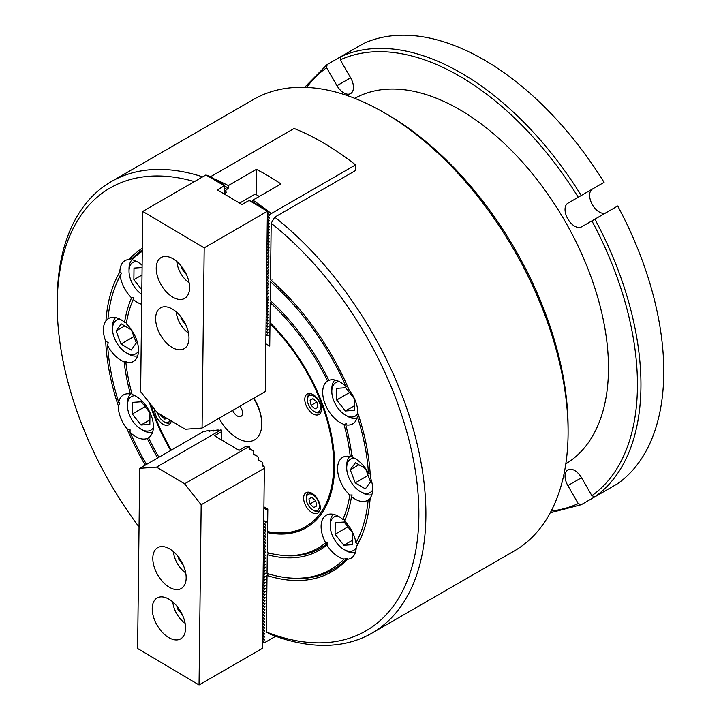 <?xml version="1.0" encoding="UTF-8"?>
<svg xmlns="http://www.w3.org/2000/svg" width="721" height="721" viewBox="0 0 721 721"><rect width="100%" height="100%" fill="white"/><g stroke="black" fill="none" stroke-linecap="round" stroke-linejoin="round"><path stroke-width="1.08" d="M304.613 87.367L326.992 64.647L363.6 43.503A254.486 146.931 60 0 1 604.063 182.332L578.242 197.248A251.999 145.498 -120 0 0 340.267 59.852L340.772 56.68A254.486 146.931 60 0 1 581.234 195.508M327.118 64.566L326.613 67.729A251.999 145.498 -120 0 0 306.596 87.439M604.063 491.533L581.234 504.709L578.242 503.573L567.869 485.612A13.654 7.886 60 0 1 567.869 469.849A13.654 7.886 60 0 1 581.532 477.735L591.896 495.688A251.999 145.498 -120 0 0 591.896 220.896L581.532 226.881A13.654 7.886 60 0 1 567.869 218.995A13.654 7.886 60 0 1 567.869 203.232L578.242 197.248M550.24 512.811L581.234 504.709M606.073 212.713A13.654 7.886 60 0 1 592.437 204.773A13.654 7.886 60 0 1 592.455 189.037L567.869 203.232L592.455 189.037M591.896 220.896L617.717 205.99A254.486 146.931 60 0 1 617.717 483.647L594.897 496.823L591.896 495.688M340.267 59.852L350.631 77.805A13.654 7.886 60 0 1 350.631 93.577A13.654 7.886 60 0 1 336.977 85.691L326.613 67.729M354.777 98.353A211.037 121.84 60 0 1 461.269 110.574A211.037 121.84 60 0 1 597.222 295.718A211.037 121.84 60 0 1 565.805 463.864M325.667 542.832L327.803 543.039L326.919 544.986A24.829 14.33 -120 0 0 344.043 559.09L347.035 558.433L347.143 559.334A24.829 14.33 -120 0 0 351.073 558.189A24.829 14.33 -120 0 0 356.21 547.095A24.829 14.33 -120 0 0 356.21 546.978L357.652 543.976L355.913 542.931A24.829 14.33 -120 0 0 344.548 520.986L345.233 519.309L342.854 519.426A24.829 14.33 -120 0 0 326.243 515.191A24.829 14.33 -120 0 0 325.667 542.832A160.134 92.459 60 0 1 278.45 554.891A160.134 92.459 60 0 1 267.293 552.619L267.536 532.612L268.41 532.107L267.545 531.548L267.806 509.17L263.913 506.863M347.143 559.334A187.451 108.222 60 0 1 267.031 575.502L266.364 631.993A255.73 147.643 -120 0 0 418.856 516.624A255.73 147.643 -120 0 0 271.177 223.276L270.51 279.766A187.451 108.222 60 0 1 349.135 390.061A24.829 14.33 -120 0 1 357.796 412.809A24.829 14.33 -120 0 1 357.787 412.926A187.451 108.222 60 0 1 370.405 477.663A24.829 14.33 -120 0 1 372.685 489.253A24.829 14.33 -120 0 1 370.17 497.995A187.451 108.222 60 0 1 361.87 535.523A187.451 108.222 60 0 1 356.21 546.978M271.213 301.432L270.24 302.649A160.134 92.459 60 0 1 327.577 381.048A24.829 14.33 -120 0 0 324.919 403.454A24.829 14.33 -120 0 0 343.971 424.363A160.134 92.459 60 0 1 350.244 456.555A24.829 14.33 -120 0 0 342.718 457.339A24.829 14.33 -120 0 0 349.793 495.075L352.163 494.967L351.497 496.58A24.829 14.33 -120 0 0 367.548 500.347A24.829 14.33 -120 0 0 368.152 499.959A184.964 106.789 60 0 1 355.913 542.931M351.497 496.58A162.622 93.892 60 0 1 345.467 518.823A162.622 93.892 60 0 1 344.548 520.986M326.919 544.986A162.622 93.892 60 0 1 267.275 554.71L267.049 573.429A184.964 106.789 60 0 0 284.714 577.449L286.552 577.701A186.207 107.51 60 0 0 347.035 558.433M344.043 559.09A184.964 106.789 60 0 1 284.714 577.449M345.819 517.957A161.378 93.171 60 0 1 345.233 519.309M349.793 495.075A160.134 92.459 60 0 1 342.854 519.426M362.212 534.658A186.207 107.51 60 0 1 357.652 543.976M346.08 386.654A24.829 14.33 -120 0 0 328.857 380.391A162.622 93.892 60 0 0 270.267 300.558L270.483 281.839A184.964 106.789 60 0 1 346.08 386.654L347.81 386.988M345.674 424.813A24.829 14.33 -120 0 0 352.65 423.903A24.829 14.33 -120 0 0 357.4 416.567A184.964 106.789 60 0 1 368.467 473.355A24.829 14.33 -120 0 0 351.965 457.078A162.622 93.892 60 0 0 345.674 424.813L346.35 423.741L343.971 424.363M270.24 302.649L270.005 322.657A136.548 78.841 60 0 1 306.326 527.682A136.548 78.841 60 0 1 267.536 532.612M352.623 455.906L350.244 456.555M357.4 416.567L358.499 415.08M370.954 474.463L368.467 473.355M327.803 543.039A161.378 93.171 60 0 1 280.289 555.143L278.45 554.891M368.152 499.959L370.675 498.265M142.118 265.31A24.829 14.33 -120 0 0 132.051 259.749A184.964 106.789 60 0 1 142.28 251.269M158.908 457.249A160.134 92.459 60 0 1 148.517 437.791A24.829 14.33 -120 0 0 153.411 426.85A24.829 14.33 -120 0 0 132.123 394.477A160.134 92.459 60 0 1 125.851 362.284A24.829 14.33 -120 0 0 133.376 361.5A24.829 14.33 -120 0 0 138.513 350.406A24.829 14.33 -120 0 0 126.301 323.765A160.134 92.459 60 0 1 132.267 301.693L132.97 299.981A161.378 93.171 60 0 1 133.908 297.773L133.241 299.413A24.829 14.33 -120 0 0 141.658 304.262M132.267 301.693A160.134 92.459 60 0 1 133.241 299.413M132.051 259.749L132.096 258.659A186.207 107.51 60 0 1 142.298 249.917M126.977 322.116L124.598 322.26A162.622 93.892 60 0 1 131.555 297.854L133.908 297.773M124.598 322.26A24.829 14.33 -120 0 0 108.547 318.493A24.829 14.33 -120 0 0 107.943 318.88A184.964 106.789 60 0 1 115.865 284.993L116.568 283.281A186.207 107.51 60 0 1 121.479 273.115L120.182 275.909A24.829 14.33 -120 0 0 131.555 297.854M107.943 318.88L105.933 320.845A187.451 108.222 60 0 1 119.884 271.862L121.479 273.115M131.88 393.594L130.42 394.026A24.829 14.33 -120 0 0 123.444 394.937A24.829 14.33 -120 0 0 118.695 402.273A184.964 106.789 60 0 1 107.627 345.485A24.829 14.33 -120 0 0 124.129 361.762L126.517 361.176L125.851 362.284M130.42 394.026A162.622 93.892 60 0 1 124.129 361.762M145.254 465.135A187.451 108.222 60 0 1 126.968 428.788L130.086 429.788L130.023 432.185A24.829 14.33 -120 0 0 147.237 438.449L149.409 437.268M118.695 402.273L119.956 403.03L118.307 405.914A187.451 108.222 60 0 1 105.69 341.177L108.177 342.619L107.627 345.485M115.865 284.993A184.964 106.789 60 0 1 120.182 275.909M157.674 457.97A162.622 93.892 60 0 1 147.237 438.449M146.498 464.423A184.964 106.789 60 0 1 130.023 432.185M132.096 258.659L128.96 259.506A24.829 14.33 -120 0 0 125.021 260.651A24.829 14.33 -120 0 0 119.884 271.862M128.96 259.506A187.451 108.222 60 0 1 142.316 248.294M194.418 181.602A255.73 147.643 -120 0 0 57.22 305.019A255.73 147.643 -120 0 0 139.036 526.97M118.307 405.914A24.829 14.33 -120 0 0 126.968 428.788M105.933 320.845A24.829 14.33 -120 0 0 105.69 341.177M170.706 450.445A136.548 78.841 60 0 1 149.553 402.922M256.099 194.562L256.397 169.354A260.687 150.509 60 0 1 280.974 183.927L252.882 200.141A260.687 150.509 60 0 1 271.285 213.56L355.552 164.902L355.489 170.544L274.737 217.165A260.687 150.509 60 0 1 417.54 445.641A260.687 150.509 60 0 1 371.901 633.155L514.109 551.06A260.687 150.509 -120 0 0 568.085 434.583A260.687 150.509 -120 0 0 568.094 431.717A260.687 150.509 -120 0 0 383.761 112.44A260.687 150.509 -120 0 0 253.413 99.525L111.214 181.629A260.687 150.509 60 0 1 202.619 176.861M57.22 305.019L57.22 300.963A260.687 150.509 60 0 1 111.214 181.629M371.901 633.155A260.687 150.509 60 0 1 269.825 634.047L266.364 631.993M268.807 552.791L267.275 554.71M328.821 380.318L327.577 381.048M268.563 573.592L267.031 575.502M272.015 279.928L270.483 281.839M274.737 217.165L271.177 223.276M383.761 112.44L387.276 114.468A255.73 147.643 60 0 1 568.094 427.661L568.094 431.717M306.758 527.421A136.548 78.841 60 0 1 268.41 532.107M253.855 398.154A33.517 19.35 60 0 1 261.75 423.101A33.517 19.35 60 0 1 261.75 423.47M320.295 507.863A11.797 6.804 -120 0 0 315.203 495.913A11.797 6.804 -120 0 0 306.065 492.704A11.797 6.804 -120 0 0 306.065 506.322A11.797 6.804 -120 0 0 317.853 513.127A11.797 6.804 -120 0 0 320.295 507.863M321.458 409.204A11.797 6.804 -120 0 0 316.366 397.262A11.797 6.804 -120 0 0 307.227 394.054A11.797 6.804 -120 0 0 307.227 407.671A11.797 6.804 -120 0 0 319.015 414.476A11.797 6.804 -120 0 0 321.458 409.204M150.86 404.58A135.314 78.12 -120 0 0 171.328 450.084M267.545 531.548A135.314 78.12 -120 0 0 333.715 466.145A135.314 78.12 -120 0 0 269.987 323.72L270.384 323.035M265.833 343.782L269.726 346.098L269.987 323.72M154.645 409.375A11.797 6.804 -120 0 0 159.629 421.461A11.797 6.804 -120 0 0 168.876 424.795A11.797 6.804 -120 0 0 171.201 420.902M269.843 336.301L268.248 335.355M271.285 213.56L267.761 216.814L267.752 217.508L269.492 217.652L267.716 220.527L269.465 220.671L267.689 222.852L267.68 223.546L269.429 223.69L267.653 225.871L267.644 226.565L269.393 226.709L267.617 228.89L267.608 229.584L269.357 229.738L267.581 231.91L267.572 232.604L269.321 232.757L267.545 234.929L267.545 235.623L269.284 235.776L267.509 237.948L267.509 238.642L269.248 238.795L267.482 240.967L267.473 241.661L269.212 241.814L267.437 244.68L269.176 244.834L267.401 247.709L269.14 247.853L267.365 250.728L269.104 250.872L267.329 253.747L269.068 253.891L267.293 256.766L269.032 256.91L267.257 259.785L268.996 259.93L267.221 262.805L268.96 262.949L267.185 265.824L268.924 265.977L267.149 268.843L268.888 268.996L267.112 271.862L268.852 272.015L267.076 274.881L268.825 275.034L267.049 277.206L267.04 277.9L268.789 278.054L267.013 280.226L267.004 280.92L268.753 281.073L266.977 283.245L266.968 283.948L268.717 284.092L266.941 286.273L266.932 286.967L268.681 287.111L266.905 289.292L266.905 289.986L268.645 290.13L266.869 292.311L266.869 293.005L268.609 293.15L266.842 295.331L266.833 296.025L268.572 296.169L266.797 299.044L268.536 299.197L266.761 302.063L268.5 302.216L266.725 305.082L268.464 305.235L266.689 308.101L268.428 308.255L266.653 311.121L268.392 311.274L266.617 314.14L268.356 314.293L266.581 317.168L268.32 317.312L266.545 320.187L268.284 320.331L266.509 323.206L268.248 323.35L266.473 326.225L268.212 326.37L266.437 329.245L268.185 329.389L266.4 332.264L265.968 332.002M266.4 332.264L268.149 332.408L266.364 335.283L265.932 335.031M213.695 178.709A260.687 150.509 60 0 1 228.314 185.567L256.397 169.354M224.745 194.3L226.484 192.156L224.745 192.002L224.754 191.308L228.278 188.118L224.384 185.811M228.278 188.118L228.314 185.567M355.552 164.902A260.687 150.509 -120 0 0 294.114 128.473L210.451 176.78M266.364 335.283L268.113 335.436L269.861 334.418M252.882 200.141L252.864 201.934M271.285 213.623L267.392 211.307M226.52 189.136L224.357 187.848M269.528 214.633L267.365 213.353M132.276 414.007L140.992 425.02L149.833 424.417L149.968 412.791L141.262 401.777L132.412 402.381L132.276 414.007L145.083 406.617M135.043 395.721A19.368 11.185 -120 0 0 129.356 398.515A19.368 11.185 -120 0 0 127.428 405.49A19.368 11.185 -120 0 0 141.127 429.211A19.368 11.185 -120 0 0 153.393 427.508M127.428 405.49L127.428 403.066A22.342 12.897 60 0 1 129.654 395.009A22.342 12.897 60 0 1 130.537 393.99M152.573 432.294A22.342 12.897 60 0 1 143.227 430.428L141.127 429.211M149.887 419.883L140.992 425.02M116.09 330.948L121.038 344.016L131.177 350.027L136.359 342.962L131.411 329.894L121.281 323.882L116.09 330.948L124.751 325.946M120.146 319.277A19.368 11.185 -120 0 0 119.542 319.295A19.368 11.185 -120 0 0 112.539 329.046A19.368 11.185 -120 0 0 126.229 352.767A19.368 11.185 -120 0 0 138.495 351.055M137.675 355.85A22.342 12.897 60 0 1 136.053 356.111A22.342 12.897 60 0 1 128.338 353.984L126.229 352.767M112.539 329.046L112.539 326.613A22.342 12.897 60 0 1 115.594 317.591M133.944 336.572L121.038 344.016M142.091 267.536L133.998 268.095L133.863 279.721L141.83 289.797M136.63 261.435A19.368 11.185 -120 0 0 129.014 271.204A19.368 11.185 -120 0 0 141.776 294.348M129.014 271.204L129.014 268.771A22.342 12.897 60 0 1 132.069 259.749M142.001 275.016L133.863 279.721M354.353 398.749L345.638 387.736L336.797 388.34L336.662 399.966L345.368 410.979L354.218 410.375L354.353 398.749M339.429 381.679A19.368 11.185 -120 0 0 331.813 391.449A19.368 11.185 -120 0 0 345.503 415.17A19.368 11.185 -120 0 0 357.274 414.242A19.368 11.185 -120 0 0 357.895 413.241M356.949 418.252A22.342 12.897 60 0 1 347.612 416.387L345.503 415.17M331.813 391.449L331.813 389.025A22.342 12.897 60 0 1 334.039 380.967A22.342 12.897 60 0 1 334.868 380.003M354.263 405.842L345.368 410.979M349.469 392.575L336.662 399.966M370.54 481.817L365.583 468.74L355.453 462.729L350.271 469.795L355.219 482.863L365.349 488.874L370.54 481.817M354.326 458.123A19.368 11.185 -120 0 0 346.711 467.902A19.368 11.185 -120 0 0 360.401 491.614A19.368 11.185 -120 0 0 367.088 493.461A19.368 11.185 -120 0 0 372.676 489.91M371.847 494.696A22.342 12.897 60 0 1 370.224 494.967A22.342 12.897 60 0 1 362.51 492.831L360.401 491.614M346.711 467.902L346.711 465.469A22.342 12.897 60 0 1 349.766 456.447M368.116 475.418L355.219 482.863M358.932 464.793L350.271 469.795M352.632 544.661L352.767 533.035L344.061 522.022L335.22 522.635L335.076 534.252L343.791 545.274L352.632 544.661M337.843 515.966A19.368 11.185 -120 0 0 330.227 525.744A19.368 11.185 -120 0 0 343.737 549.348A19.368 11.185 -120 0 0 343.926 549.456A19.368 11.185 -120 0 0 356.192 547.753M357.31 544.697A19.368 11.185 -120 0 0 357.463 543.841M330.227 525.744L330.227 523.311A22.342 12.897 60 0 1 333.291 514.289M355.372 552.538A22.342 12.897 60 0 1 346.035 550.673A22.342 12.897 60 0 1 345.819 550.547M352.686 540.137L343.791 545.274M347.882 526.862L335.076 534.252M160.765 414.71L160.945 415.656L164.848 419.18L166.65 418.198M157.602 412.836A9.31 5.371 -120 0 0 159.134 416.648A9.31 5.371 -120 0 0 163.856 421.677A9.31 5.371 -120 0 0 170.048 420.217M170.985 421.866A10.554 6.092 60 0 1 170.003 422.704A10.554 6.092 60 0 1 164.73 422.182L163.856 421.677M166.605 418.171L164.848 419.18M161.666 415.242L160.945 415.656M316.447 401.759L316.988 402.615M313.004 398.641L310.093 400.227L311.093 405.346L314.996 408.87L317.898 407.284L316.907 402.165L313.004 398.641M318.718 401.173A9.31 5.371 -120 0 0 311.517 395.279A9.31 5.371 -120 0 0 307.416 399.957A9.31 5.371 -120 0 0 313.995 411.358A9.31 5.371 -120 0 0 320.061 410.213A9.31 5.371 -120 0 0 318.718 401.173M321.133 411.556A10.554 6.092 60 0 1 320.151 412.385A10.554 6.092 60 0 1 314.879 411.862L313.995 411.358M307.416 399.957L307.416 398.938A10.554 6.092 60 0 1 309.597 394.108A10.554 6.092 60 0 1 310.814 393.675M317.88 407.203L314.996 408.87M316.537 402.201L311.093 405.346M315.284 500.41L315.825 501.266M311.842 497.292L308.939 498.887L309.931 503.997L313.833 507.521L316.735 505.935L315.744 500.825L311.842 497.292M317.555 499.833A9.31 5.371 -120 0 0 310.354 493.939A9.31 5.371 -120 0 0 306.254 498.608A9.31 5.371 -120 0 0 312.833 510.008A9.31 5.371 -120 0 0 318.898 508.864A9.31 5.371 -120 0 0 317.555 499.833M319.971 510.207A10.554 6.092 60 0 1 318.988 511.036A10.554 6.092 60 0 1 313.716 510.513L312.833 510.008M306.254 498.608L306.254 497.598A10.554 6.092 60 0 1 308.435 492.767A10.554 6.092 60 0 1 309.651 492.326M316.726 505.854L313.833 507.521M315.374 500.852L309.931 503.997M239.57 203.097L255.234 194.048L259.281 196.445M267.392 211.37L265.265 391.566L202.069 428.049L185.261 429.238L157.178 412.583L140.631 391.62L142.749 211.433L205.954 174.942L224.384 185.766L217.363 189.92L241.941 204.494L249.142 200.447L267.392 211.262L204.187 247.862L142.749 211.433M206.594 175.212L209.451 176.185L224.366 185.036L224.375 185.766M224.285 194.03L224.384 185.874M249.601 200.717L252.458 201.691L267.374 210.532L267.383 211.262M202.069 428.049L204.187 247.862M156.223 268.077A23.586 13.618 -120 0 0 166.416 291.96A23.586 13.618 -120 0 0 184.693 298.386A23.586 13.618 -120 0 0 184.693 271.159A23.586 13.618 -120 0 0 161.107 257.541A23.586 13.618 -120 0 0 156.223 268.077M155.628 318.412A23.586 13.618 -120 0 0 165.821 342.295A23.586 13.618 -120 0 0 184.098 348.721A23.586 13.618 -120 0 0 184.098 321.485A23.586 13.618 -120 0 0 160.513 307.867A23.586 13.618 -120 0 0 155.628 318.412M181.629 266.599L181.611 268.437L186.451 274.557M176.825 261.516A19.368 11.185 -120 0 0 189.109 282.785M182.584 267.879L181.611 268.437M181.043 316.934L181.016 318.772L185.856 324.892M176.239 311.851A19.368 11.185 -120 0 0 188.514 333.12M181.989 318.204L181.016 318.772M263.67 527.502L264.102 527.754L265.878 524.888L264.138 524.735L264.147 524.041L267.671 520.85M263.634 530.521L264.066 530.773L265.842 527.907L264.102 527.754M263.598 533.54L264.03 533.792L265.806 530.926L264.066 530.773M263.562 536.559L263.994 536.821L265.77 533.946L264.03 533.792M263.525 539.578L263.958 539.84L265.734 536.965L263.994 536.821M263.489 542.598L263.922 542.859L265.698 539.984L263.958 539.84M263.453 545.617L263.886 545.878L265.67 543.003L263.922 542.859M263.417 548.636L263.85 548.897L265.634 546.022L263.886 545.878M263.381 551.664L263.814 551.916L265.598 549.042L263.85 548.897M263.345 554.683L263.778 554.936L265.562 552.061L263.814 551.916M263.318 557.703L263.751 557.955L265.526 555.089L263.778 554.936M263.282 560.722L263.715 560.974L265.49 558.108L263.751 557.955M263.246 563.741L263.679 563.993L265.454 561.127L263.715 560.974M263.21 566.76L263.643 567.012L265.418 564.146L263.679 563.993M263.174 569.779L263.607 570.041L265.382 567.166L263.643 567.012M263.138 572.798L263.571 573.06L265.346 570.185L263.607 570.041M263.102 575.818L263.535 576.079L265.31 573.204L263.571 573.06M263.066 578.837L263.498 579.098L265.274 576.223L263.535 576.079M263.03 581.856L263.462 582.117L265.238 579.242L263.498 579.098M262.994 584.875L263.426 585.137L265.202 582.262L263.462 582.117M262.958 587.903L263.39 588.156L265.166 585.281L263.426 585.137M262.922 590.923L263.354 591.175L265.13 588.309L263.39 588.156M262.886 593.942L263.318 594.194L265.094 591.328L263.354 591.175M262.85 596.961L263.282 597.213L265.058 594.347L263.318 594.194M262.814 599.98L263.246 600.232L265.031 597.367L263.282 597.213M262.777 602.999L263.21 603.252L264.995 600.386L263.246 600.232M262.741 606.019L263.174 606.28L264.958 603.405L263.21 603.252M262.705 609.038L263.138 609.299L264.922 606.424L263.174 606.28M262.678 612.057L263.111 612.318L264.886 609.443L263.138 609.299M262.642 615.076L263.075 615.337L264.85 612.462L263.111 612.318M262.606 618.095L263.039 618.357L264.814 615.482L263.075 615.337M262.57 621.123L263.003 621.376L264.778 618.501L263.039 618.357M262.534 624.143L262.967 624.395L264.742 621.52L263.003 621.376M262.498 627.162L262.931 627.414L264.706 624.548L262.967 624.395M262.462 630.181L262.895 630.433L264.67 627.567L262.931 627.414M262.426 633.2L262.859 633.453L264.634 630.587L262.895 630.433M262.39 636.219L262.823 636.472L264.598 633.606L262.859 633.453M262.354 639.239L262.786 639.5L264.562 636.625L262.823 636.472M275.683 636.264L266.247 641.717A260.687 150.509 60 0 1 266.184 641.69M266.247 641.717L264.49 642.663L262.75 642.519L264.526 639.644L262.786 639.5M263.751 520.58L265.914 521.869M263.895 508.134L267.797 510.45M249.241 448.417L252.9 450.508L253.774 451.607L253.756 454.5L257.415 456.222L258.28 457.321L258.262 460.214L261.93 461.945L262.795 463.044L262.777 465.928L264.373 466.956L262.246 648.458L199.041 684.95L201.168 504.754L264.364 468.271M199.041 684.95L137.603 648.521L139.73 468.326L202.925 431.843L208.063 430.59L208.946 430.527L208.955 431.329L212.641 430.266L213.524 430.203L213.533 431.005L217.228 429.941L219.13 430.482M253.756 454.059L257.415 456.222M213.524 430.203L214.552 430.807M258.271 459.773L261.93 461.945M208.946 430.527L209.964 431.131M262.777 465.487L264.373 466.956M139.73 468.326L156.529 467.145L184.621 483.8L249.259 446.479L246.068 446.263L239.039 450.319L214.47 435.745L221.491 431.699L221.392 439.855M221.491 431.699L221.167 429.824L156.529 467.145M204.367 431.374L204.98 431.582M185.567 628.306A23.586 13.618 -120 0 0 175.383 604.414A23.586 13.618 -120 0 0 157.097 597.988A23.586 13.618 -120 0 0 157.097 625.224A23.586 13.618 -120 0 0 180.683 638.842A23.586 13.618 -120 0 0 185.567 628.306M186.162 577.972A23.586 13.618 -120 0 0 175.969 554.088A23.586 13.618 -120 0 0 157.692 547.654A23.586 13.618 -120 0 0 157.692 574.889A23.586 13.618 -120 0 0 181.277 588.507A23.586 13.618 -120 0 0 186.162 577.972M184.621 483.8L201.168 504.754M204.422 431.681L204.899 431.609M262.777 465.928L263.12 466.487M209 431.356L209.478 431.284M258.262 460.214L258.605 460.773M213.587 431.032L214.065 430.969M253.756 454.5L254.098 455.05M249.259 446.479L249.763 449.444L252.9 450.508M249.241 448.777L249.583 449.336M218.112 429.878L218.121 430.68L221.167 429.824M218.166 430.707L218.643 430.644M178.222 556.72L178.195 558.559L183.035 564.678M173.419 551.637A19.368 11.185 -120 0 0 185.694 572.907M179.169 557.991L178.195 558.559M177.627 607.046L177.6 608.885L182.44 615.004M172.824 601.972A19.368 11.185 -120 0 0 185.099 623.241M178.574 608.326L177.6 608.885M253.621 398.289A34.635 19.999 60 0 1 261.75 424.02A34.635 19.999 60 0 1 246.023 441.342A34.635 19.999 60 0 1 219.04 418.252M232.721 410.348A7.444 4.299 -120 0 0 240.985 416.323A7.444 4.299 -120 0 0 242.427 414.016A7.444 4.299 -120 0 0 239.94 406.184M551.168 511.045A251.999 145.498 -120 0 0 578.242 503.573M594.897 219.166A254.486 146.931 60 0 1 594.897 496.823M567.869 485.612L581.532 477.735M336.977 85.691L350.631 77.805M343.926 549.456L346.035 550.673M170.886 422.2L170.003 422.704M310.481 393.603L309.597 394.108M321.025 411.88L320.151 412.385M309.318 492.254L308.435 492.767M319.872 510.531L318.988 511.036M261.75 423.101L261.75 424.02"/></g></svg>
